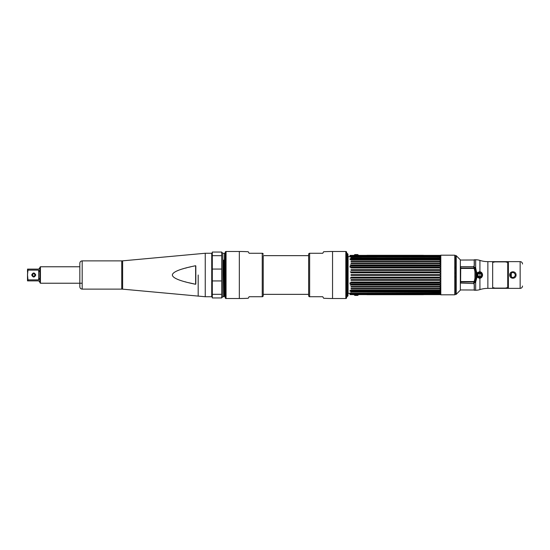 <?xml version="1.0" encoding="UTF-8"?>
<svg xmlns="http://www.w3.org/2000/svg" width="550" height="550" viewBox="0 0 550 550"><rect width="100%" height="100%" fill="white"/><g stroke="black" fill="none" stroke-linecap="round" stroke-linejoin="round"><path stroke-width="0.82" d="M455.476 267.073A0.825 0.584 0 0 0 455.049 267.204M455.049 268.104A0.825 0.584 0 0 0 455.476 268.235M440.804 294.814L440.804 255.186L454.768 255.186L454.768 294.814L440.804 294.814M460.343 275L460.343 290.18L456.218 294.305L456.218 255.695L460.343 259.82L460.343 275M456.218 294.305L455.696 294.607L455.696 255.393L456.218 255.695M455.696 257.634L455.696 292.366M454.768 292.758L454.768 257.242M473.784 268.352L474.217 266.881M474.217 265.891L474.217 259.985L460.343 260.047M474.217 289.107L474.217 284.109L474.217 290.015L460.343 289.953M473.797 281.662L474.217 283.119L473.921 281.772M508.379 261.649L492.663 261.649M492.663 288.351L508.379 288.351M522.5 264.007L522.5 263.986A2.351 2.351 0 0 0 520.149 261.635L508.379 261.635L508.379 288.365L520.149 288.365L520.149 261.635M479.353 277.351C482.281 275.832 482.281 274.264 479.353 272.649L479.277 272.649C476.245 274.209 476.245 275.777 479.277 277.351L479.353 278.307M479.277 272.649A2.351 2.351 0 0 0 476.926 275A2.351 2.351 0 0 0 479.277 277.351A2.351 2.351 0 0 0 481.635 275A2.351 2.351 0 0 0 479.277 272.649M476.712 273.075L476.314 275L476.712 276.925L479.916 278.272C481.498 277.956 482.377 276.863 482.57 275C482.377 273.13 481.491 272.037 479.916 271.728L476.712 273.075L475.668 267.967L473.722 266.434L474.313 265.444L474.313 259.751L475.668 259.751A14.121 14.121 0 0 1 479.923 260.411A26.352 26.352 0 0 0 487.864 261.635L492.663 261.635L492.663 288.365L487.864 288.365A26.352 26.352 0 0 0 479.923 289.589A14.121 14.121 0 0 1 475.668 290.249L474.313 290.249L474.313 284.556L473.722 283.566L475.668 282.033L476.712 278.114L475.86 278.218L475.2 281.194L474.348 281.036L473.784 281.579L473.784 283.319L475.2 281.194M473.784 283.566L460.604 283.051L460.721 266.681L473.784 266.681L473.784 268.421L474.348 268.964L475.2 268.806L473.784 266.434M475.2 268.806L475.86 271.782L475.86 278.218L474.932 278.321L474.348 281.036M476.712 271.886L474.932 271.679L474.932 278.321M474.348 268.964L474.932 271.679M516.051 275C516.161 279.276 509.609 279.297 509.712 275C509.596 270.724 516.154 270.703 516.051 275L515.487 275C513.748 271.624 512.009 271.624 510.276 275C512.016 278.376 513.755 278.376 515.487 275M522.5 286.014A2.351 2.351 0 0 1 520.149 288.365M482.226 275A2.949 2.949 0 0 0 479.277 272.051A2.949 2.949 0 0 0 476.334 275A2.949 2.949 0 0 1 479.277 272.051A2.949 2.949 0 0 1 482.226 275A2.949 2.949 0 0 1 479.277 277.949A2.949 2.949 0 0 1 476.334 275A2.949 2.949 0 0 0 479.277 277.949A2.949 2.949 0 0 0 482.226 275M508.379 288.179L492.663 288.179M492.663 261.821L508.379 261.821M479.277 276.396A1.396 1.396 0 0 1 477.888 275A1.396 1.396 0 0 1 479.277 273.604A1.396 1.396 0 0 0 477.888 275A1.396 1.396 0 0 0 479.277 276.396M348.095 272.222L347.999 254.499L347.696 296.333L347.696 253.667L348.095 272.243M347.999 275L347.999 295.549M346.906 275L346.906 253.275L347.497 253.866L347.497 296.134L346.906 296.725L346.906 275M455.476 276.863L455.049 276.863M455.049 273.137L455.476 273.137M351.044 256.066L440.399 256.149L440.399 255.379L350.006 255.379L350.006 256.149L439.416 256.149L350.006 256.149M440.165 256.465L439.361 256.094M439.361 256.747L351.044 257.063L440.399 256.981L440.399 256.541L350.006 256.541L350.006 256.981L351.044 256.981M351.044 258.026L439.471 257.874L439.361 258.314L351.044 258.314L351.044 257.916L440.399 258.094L440.399 257.524L439.361 257.063M439.361 259.359L439.361 259.827L351.044 259.827L351.044 259.359L440.399 259.476L440.399 258.782L439.361 258.314M439.361 261.044L439.361 261.58L351.044 261.58L351.044 261.044L440.399 261.106L440.399 260.294L439.361 259.827M439.361 262.948L439.361 263.546L351.044 263.546L351.044 262.948L440.399 262.955L440.399 262.041L439.361 261.58M440.165 264.949L439.361 265.045L439.361 265.691L351.044 265.691L351.044 265.045L439.361 265.045L440.399 264.99L440.399 263.986L439.361 263.546M439.361 267.293L439.361 267.981L351.044 267.981L351.044 267.293L439.361 267.293L440.399 267.183L440.399 266.111L439.361 265.691M439.361 269.672L439.361 270.387L351.044 270.387L351.044 269.672L439.361 269.672L440.399 269.5L440.399 268.373L439.361 267.981M439.361 272.126L439.361 272.862L351.044 272.862L351.044 272.126L439.361 272.126L440.399 271.906L440.399 270.744L439.361 270.387M351.044 272.126L440.165 271.893M351.044 293.019L350.006 293.019L350.006 293.459L440.165 293.535L440.399 293.019L439.361 292.937L440.399 292.476L440.399 291.906L439.361 292.084L439.361 291.686L440.399 291.218L440.399 290.524L439.361 290.641L439.361 290.173L440.399 289.706L440.399 288.894L439.361 288.956L439.361 288.42L440.399 287.959L440.399 287.045L439.361 287.052L439.361 286.454L440.399 286.014L440.399 285.01L439.361 284.955L439.361 284.309L440.399 283.889L440.399 282.817L439.361 282.707L439.361 282.019L440.399 281.627L440.399 280.5L439.361 280.328L439.361 279.613L440.399 279.256L440.399 278.094L439.361 277.874L439.361 277.138L440.399 276.822L440.399 275.639L439.361 275.371L351.044 275.371L351.044 274.629L439.361 274.629L440.399 274.361L440.399 273.178L439.361 272.862M439.361 274.629L439.361 275.371M440.804 294.477L440.399 294.621L440.399 293.851L439.361 294.133L440.034 293.576M439.443 293.837L350.006 293.851L350.006 294.621L440.399 294.621M440.165 278.107L350.24 278.107L351.044 277.874L351.044 277.138L439.361 277.138M440.165 285.051L351.044 284.955L351.044 284.309L439.361 284.309M351.044 291.974L439.471 292.126L351.044 292.084L351.044 291.686L439.361 291.686M351.044 293.934L439.361 293.906M439.361 280.328L351.044 280.328L351.044 279.613L439.361 279.613M439.361 282.707L351.044 282.707L351.044 282.019L439.361 282.019M439.361 287.052L351.044 287.052L351.044 286.454L439.361 286.454M439.361 288.956L351.044 288.956L351.044 288.42L439.361 288.42M439.361 290.641L351.044 290.641L351.044 290.173L439.361 290.173M439.361 293.253L351.044 293.253L439.361 292.937M351.044 259.476L350.006 259.476L350.006 258.782L440.399 258.782M350.24 264.949L439.45 264.949M439.457 267.183L350.006 267.183L350.006 266.111L440.399 266.111M350.24 271.893L439.876 271.893M439.876 278.107L350.24 278.107M440.399 283.889L350.006 283.889L350.006 282.817L439.457 282.817M350.24 285.051L439.45 285.051M440.399 291.218L350.006 291.218L350.006 290.524L351.044 290.524M350.006 256.637L348.095 256.637L348.095 293.363L350.006 293.363M358.6 294.559A3.011 3.011 0 0 1 357.796 295.35L354.771 295.35A0.378 0.378 -90 0 0 354.984 295.412L357.582 295.412A0.378 0.378 -90 0 0 357.796 295.35M353.966 294.559A3.011 3.011 0 0 0 354.771 295.35M358.6 255.441A3.011 3.011 0 0 0 357.796 254.65A0.378 0.378 90 0 0 357.582 254.588L354.984 254.588A0.378 0.378 90 0 0 354.771 254.65L357.796 254.65M353.966 255.441A3.011 3.011 0 0 1 354.771 254.65M405.412 255.331L404.944 255.344M408.609 255.324L414.088 255.324L408.609 255.324M410.987 255.324L411.792 255.324L410.987 255.324M419.691 255.344L415.085 255.344L419.691 255.324M414.879 255.324L419.973 255.324L414.879 255.324M423.438 255.303L366.967 255.303L423.438 255.303M405.721 255.303L377.981 255.303L405.721 255.303M371.47 255.303C368.974 255.303 368.974 255.303 371.47 255.303C369.476 255.303 369.476 255.303 371.47 255.303M373.299 255.303L374.839 255.303C372.343 255.303 372.343 255.303 374.839 255.303L373.299 255.303M408.43 255.303L414.088 255.303L408.43 255.303M408.623 255.303L409.276 255.303L408.623 255.303M410.018 255.303L409.461 255.303L410.018 255.303M410.142 255.303L411.043 255.303L410.142 255.303M411.462 255.303L411.916 255.303L411.462 255.303M412.906 255.303L413.524 255.303L412.906 255.303M414.81 255.303L415.25 255.303L414.81 255.303M418.234 255.303L418.667 255.303L418.234 255.303M420.131 255.303L420.86 255.303L420.131 255.303M413.841 255.303L414.384 255.303L413.841 255.303M415.374 255.303L416.034 255.303L415.374 255.303M416.831 255.303L416.199 255.303L416.831 255.303M417.711 255.303L417.849 255.303C417.051 255.303 417.051 255.303 417.849 255.303L417.711 255.303M419.897 255.303L419.1 255.303L419.897 255.303M421.719 255.303L421.046 255.303L421.719 255.303M419.973 255.303L414.879 255.303L419.973 255.303M382.002 255.358L379.995 255.358L382.002 255.358M385.578 255.358L383.398 255.358L385.578 255.358M386.1 255.358L389.778 255.358L386.1 255.358M387.578 255.358L388.3 255.358L387.578 255.358M391.194 255.358L393.477 255.358L391.194 255.358M393.91 255.358L396.632 255.358L393.91 255.358M399.912 255.358L396.99 255.358L399.912 255.358M401.376 255.358L403.831 255.358L401.376 255.358M404.642 255.324L377.981 255.324L404.642 255.324M379.995 255.324L383.089 255.324L379.995 255.324M384.429 255.324L386.609 255.324L384.429 255.324M387.358 255.324L389.778 255.324L387.358 255.324M390.094 255.324L393.477 255.324L390.094 255.324M393.91 255.324L396.632 255.324L393.91 255.324M396.99 255.324L399.912 255.324L396.99 255.324M400.07 255.324L403.831 255.324L400.07 255.324M388.3 255.324L387.578 255.324L388.3 255.324M371.47 255.344C368.974 255.344 368.974 255.344 371.47 255.344C369.476 255.344 369.476 255.344 371.47 255.344M374.839 255.344L373.299 255.344L374.839 255.344C372.343 255.344 372.343 255.344 374.839 255.344M384.986 294.669L385.461 294.656M381.789 294.676L376.317 294.676L381.789 294.676M379.411 294.676L378.606 294.676L379.411 294.656M370.707 294.656L375.32 294.656L370.707 294.676M375.519 294.676L370.432 294.676L375.519 294.676M366.967 294.697L423.438 294.697L366.967 294.697M384.677 294.697L412.418 294.697L384.677 294.697M418.935 294.697C421.431 294.697 421.431 294.697 418.935 294.697C420.922 294.697 420.922 294.697 418.935 294.697M417.099 294.697L415.566 294.697C418.062 294.697 418.062 294.697 415.566 294.697L417.099 294.697M381.975 294.697L376.317 294.697L381.975 294.697M381.783 294.697L381.123 294.697L381.783 294.697M380.387 294.697L380.944 294.697L380.387 294.697M380.263 294.697L379.356 294.697L380.263 294.697M378.943 294.697L378.489 294.697L378.943 294.697M377.493 294.697L376.881 294.697L377.493 294.697M375.588 294.697L375.155 294.697L375.588 294.697M372.171 294.697L371.738 294.697L372.171 294.697M370.274 294.697L369.538 294.697L370.274 294.697M376.564 294.697L376.021 294.697L376.564 294.697M375.031 294.697L374.371 294.697L375.031 294.697M373.574 294.697L374.206 294.697L373.574 294.697M372.694 294.697L372.556 294.697C373.347 294.697 373.347 294.697 372.556 294.697L372.694 294.697M370.501 294.697L371.305 294.697L370.501 294.697M368.686 294.697L369.359 294.697L368.686 294.697M370.432 294.697L375.519 294.697L370.432 294.697M408.402 294.642L410.41 294.642L408.402 294.642M404.821 294.642L407 294.642L404.821 294.642M404.305 294.642L400.62 294.642L404.305 294.642M402.827 294.642L402.105 294.642L402.827 294.642M399.211 294.642L396.928 294.642L399.211 294.642M396.495 294.642L393.766 294.642L396.495 294.642M390.493 294.642L393.415 294.642L390.493 294.642M389.029 294.642L386.574 294.642L389.029 294.642M385.756 294.676L412.418 294.676L385.756 294.676M410.41 294.676L407.316 294.676L410.41 294.676M405.969 294.676L403.789 294.676L405.969 294.676M403.047 294.676L400.62 294.676L403.047 294.676M400.311 294.676L396.928 294.676L400.311 294.676M396.495 294.676L393.766 294.676L396.495 294.676M393.415 294.676L390.493 294.676L393.415 294.676M390.335 294.676L386.574 294.676L390.335 294.676M402.105 294.676L402.827 294.676L402.105 294.676M418.935 294.656C421.431 294.656 421.431 294.656 418.935 294.656C420.922 294.656 420.922 294.656 418.935 294.656M415.566 294.656L417.099 294.656L415.566 294.656C418.062 294.656 418.062 294.656 415.566 294.656M492.663 262.439L494.924 261.889L505.464 261.889L507.726 262.439L507.726 287.561L505.464 288.111L494.924 288.111L492.663 287.561M308.639 255.647L263.237 255.647L263.237 295.646L263.237 294.353L308.639 294.353M322.754 296.725L323.641 298.251L322.754 296.725L309.354 296.725A1.169 1.169 0 0 1 308.639 295.646L308.639 254.354A1.169 1.169 0 0 1 309.354 253.275L322.754 253.275L323.641 251.749A154.66 154.66 0 0 1 332.544 251.494L345.819 251.494A0.846 0.846 0 0 1 346.665 252.34L346.665 297.66L346.665 252.34M346.665 297.66A0.846 0.846 0 0 1 345.819 298.506L332.544 298.506A154.66 154.66 0 0 1 323.641 298.251M263.237 255.647L263.237 294.353M263.237 254.354A1.169 1.169 0 0 0 262.515 253.275L249.116 253.275L248.236 251.749L249.116 253.275M263.237 295.646A1.169 1.169 0 0 1 262.515 296.725L249.116 296.725L248.236 298.251L249.116 296.725M248.462 252.141L248.236 251.749A154.66 154.66 0 0 0 239.326 251.494L226.057 251.494L226.057 298.506L239.326 298.506A154.66 154.66 0 0 0 248.236 298.251M226.057 251.494A0.846 0.846 0 0 0 225.211 252.34L225.211 297.66A0.846 0.846 0 0 0 226.057 298.506M198.179 275L198.179 296.175L198.179 275M193.043 266.289L195.635 265.726L195.827 266.076L195.827 283.924L195.635 284.274L188.643 282.693M172.343 275C172.638 278.135 180.407 281.222 195.635 284.274L195.635 265.726C180.414 268.778 172.645 271.865 172.343 275M185.941 282.006L185.123 281.786M182.854 268.868L183.253 268.744M185.123 268.214L186.794 267.774M188.643 267.307L190.864 266.778M82.184 289.121L121.749 289.121L121.749 260.879L82.184 260.879L82.184 289.121C80.754 288.977 79.97 288.193 79.833 286.763L79.833 266.764L40.432 266.764L40.432 283.236L82.184 283.236M39.841 271.824L39.841 268.049M38.665 279.888L39.848 277.915L39.848 272.071L39.848 282.067L38.665 280.878L27.974 280.878L27.974 279.888L38.665 279.888L38.665 270.112L39.848 272.085M39.841 281.091L39.841 279.62M39.848 267.939L38.665 269.122L27.5 269.122L27.974 269.122L27.974 270.112L38.665 270.112M39.841 281.951L39.442 281.167M27.5 272.353L27.5 269.857M27.968 279.881L27.5 274.766L27.974 270.112M27.974 280.878L27.5 280.878L27.5 275.234M31.694 275C33.062 277.661 34.416 277.661 35.771 275C34.402 272.339 33.041 272.339 31.694 275M27.5 274.766L27.5 273.543M32.457 275C33.302 273.35 34.148 273.35 35.001 275C34.155 276.65 33.309 276.65 32.457 275M224.964 296.704L225.493 296.086M225.424 275L225.115 296.643L224.531 253.357L223.939 296.643L223.52 260.143L224.173 260.562L224.496 292.627L224.785 287.403M225.259 275L224.95 296.643L224.531 260.143L223.52 260.143M225.211 276.719L224.902 253.914L224.544 253.296L222.839 253.296L222.839 296.704L223.953 296.704L224.317 296.086L223.877 260.562M224.393 260.143L224.283 271.452M225.211 253.983L224.723 262.597M224.641 271.452L224.462 289.912M221.712 294.312L212.3 294.312L212.3 280.94L212.3 297.949L221.712 297.949L221.712 252.051L212.3 252.051L212.3 269.06L212.3 255.688L221.712 255.688M221.712 280.94L212.3 280.94L212.3 269.06L221.712 269.06M121.749 260.879L122.623 260.844L122.623 289.156L205.239 296.739L205.239 253.261L211.729 253.261L212.3 252.691M511.28 272.951L511.28 277.049M479.923 261.092L479.923 262.377M479.923 272.738L479.923 277.262M479.923 287.623L479.923 288.221M479.353 271.693L479.353 272.649M487.864 261.635L487.864 288.365M479.923 260.411L479.916 271.728M479.916 278.272L479.923 289.589M476.712 278.114L476.712 276.925M474.959 281.868L475.668 282.033L475.668 290.249M475.668 259.751L475.668 267.967A1.127 0.468 -29.4 0 1 474.959 268.132M460.604 268.421L473.784 268.421M473.784 281.579L460.604 281.579M473.784 281.999L460.604 281.999M460.604 268.001L473.784 268.001M509.712 275L510.276 275M351.044 277.874L439.361 277.874M332.544 298.506L332.544 251.494M309.636 296.725L309.636 253.275M345.819 298.506L345.819 251.494M239.326 251.494L239.326 298.506M262.24 253.275L262.24 296.725M205.239 296.739L211.729 296.739L211.729 253.261M440.804 255.523L440.399 255.379M439.746 264.901L350.659 264.901M439.746 285.099L350.659 285.099M122.623 260.844L205.239 253.261M121.749 289.121L122.623 289.156M79.833 275L79.833 263.237C79.97 261.807 80.754 261.023 82.184 260.879M39.848 267.348L40.432 266.764M39.848 282.652L40.432 283.236M222.839 253.296L221.712 252.168M211.729 296.739L212.3 297.309M222.839 296.704L221.712 297.832"/></g></svg>
